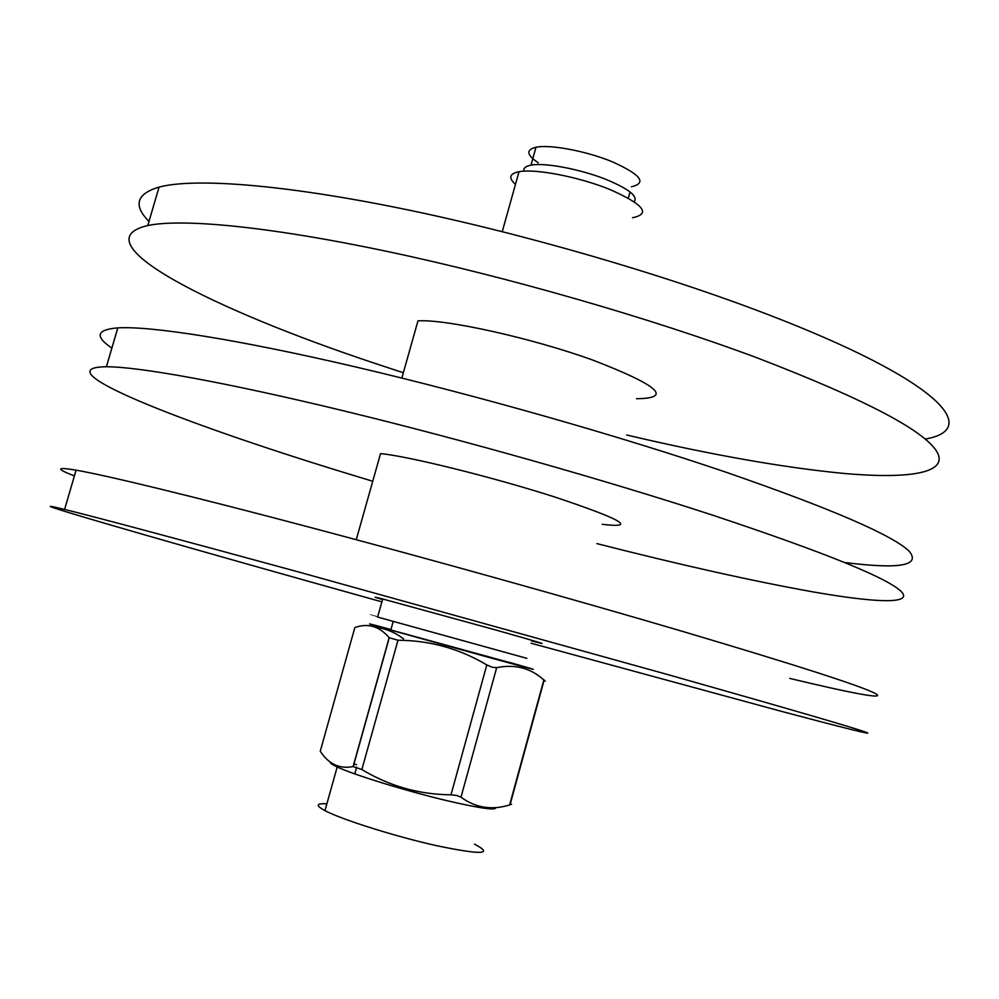 <?xml version="1.0" encoding="UTF-8"?>
<svg xmlns="http://www.w3.org/2000/svg" width="999" height="999" viewBox="0 0 999 999"><rect width="100%" height="100%" fill="white"/><g stroke="black" fill="none" stroke-linecap="round" stroke-linejoin="round"><path stroke-width="1.5" d="M495.741 807.579C496.303 810.626 480.556 808.441 448.476 801.036C407.879 791.508 353.871 774.912 337.2 766.97C332.28 764.685 329.957 763.074 330.257 762.162M509.64 804.932L543.831 679.994L545.229 681.118L544.18 679.982L510.189 804.257L511.55 804.257L509.64 804.932C491.908 810.451 475.686 807.879 460.989 797.202L456.843 795.516L450.986 794.804C419.018 794.53 389.31 786.101 361.875 769.53L353.084 766.583C339.535 769.218 328.596 764.11 320.254 751.236L354.732 627.959M474.425 844.105C494.343 854.57 481.593 855.069 436.188 845.591C395.392 836.513 341.408 819.467 324.962 810.614C315.409 805.469 316.046 803.208 326.873 803.808M632.479 217.745C651.273 213.873 643.693 204.445 609.727 189.435C579.02 176.898 535.227 168.456 519.005 171.728C509.415 173.676 508.241 177.897 515.472 184.378M634.128 201.698C638.211 196.516 629.283 189.261 607.317 179.945C581.53 169.368 544.842 162.338 530.993 165.16C525.511 166.184 523.189 168.194 524.05 171.179M631.468 186.788C647.24 182.992 640.859 174.663 612.325 161.801C586.6 151.111 549.9 144.193 535.988 147.265C525.811 149.775 526.56 154.945 538.261 162.787M510.152 662.549C547.165 673.101 539.822 671.328 488.149 657.217L384.228 628.246C362.637 622.04 364.885 622.464 390.959 629.507M543.831 679.994C530.931 668.119 515.209 663.998 496.678 667.632L492.195 667.257L486.8 664.934C459.478 648.651 429.87 640.421 397.989 640.234L389.135 637.724C379.558 626.336 368.194 622.914 355.032 627.484M510.114 662.687L390.834 629.957C382.317 627.484 382.355 627.384 390.909 629.645M531.643 640.946C553.209 646.515 541.458 642.931 496.403 630.169L382.704 598.988C372.365 596.316 372.315 596.503 382.555 599.537M526.86 658.341L377.634 617.057C367.357 614.173 367.357 614.148 377.659 616.97M789.722 678.396C850.436 693.006 887.262 700.149 875.461 693.581C861.65 686.201 797.377 665.484 682.654 631.418C573.876 599.338 429.208 558.928 310.264 527.422C191.234 495.891 106.881 475.524 76.099 470.154C56.194 466.82 55.632 468.731 74.413 475.911M531.018 643.219L781.031 711.238C841.433 727.322 877.784 736.475 865.421 732.042C850.986 726.96 786.113 708.104 670.816 675.436L297.69 571.74C178.734 539.21 94.818 516.858 64.598 509.428C3.534 494.517 147.203 536.101 312.55 582.454L381.893 601.86M602.222 524.313C637.799 528.533 622.002 519.443 554.845 497.027C493.219 477.21 407.18 455.931 380.532 453.621L356.268 539.697M844.792 562.512C899.662 569.43 921.103 565.634 909.115 551.123C891.845 534.802 830.644 508.441 725.524 472.04C618.568 435.714 475 394.855 355.794 366.97C236.501 339.098 150.574 325.874 117.795 327.884C96.491 329.645 94.518 336.376 111.876 348.077M596.952 543.618C680.506 564.947 752.397 581.006 812.624 591.82C874.15 602.584 912.212 604.457 901.935 592.27C889.734 578.871 827.035 553.309 713.823 515.559C606.368 480.382 462.5 439.647 343.369 410.776C224.138 381.905 138.649 366.745 106.406 366.745C41.059 367.507 180.12 422.277 343.693 472.415L372.739 481.268M636.513 398.726C673.176 398.301 658.516 385.389 592.532 359.99C531.83 338.049 445.654 318.993 417.969 320.854L401.835 378.072M925.174 439.061C982.654 429.183 938.473 379.995 767.894 314.535C662.737 274.051 520.242 232.767 400.786 208.429C281.231 184.103 193.781 177.872 159.053 187.1C136.388 193.856 133.042 205.294 148.988 221.441M626.61 434.977C710.252 454.695 782.692 467.52 843.943 473.451C906.568 478.971 946.303 473.726 938.073 453.933C928.071 432.392 867.494 400.249 756.318 357.542C650.674 318.194 507.892 277.023 388.511 251.711C269.018 226.423 181.98 218.294 147.777 225.549C78.247 241.658 212.75 309.403 374.6 363.261L403.334 372.739M375.537 627.235C385.864 628.558 395.179 632.429 403.496 638.836M353.783 764.11L356.543 764.647M353.084 766.583L389.135 637.724M397.989 640.234L361.875 769.53M450.986 794.804L486.8 664.934M496.678 667.632L460.989 797.202M484.265 808.241L484.527 807.304M630.044 191.958L628.334 198.152M159.053 187.1L147.777 225.549M117.795 327.884L106.406 366.745M76.099 470.154L64.598 509.428M382.704 598.988L377.634 617.057M393.219 621.403L390.834 629.957M535.988 147.265L530.993 165.16M519.005 171.728L502.26 231.618M354.77 773.9L356.668 767.095M324.962 810.614L337.2 766.97M389.235 637.837L353.234 766.558"/></g></svg>
